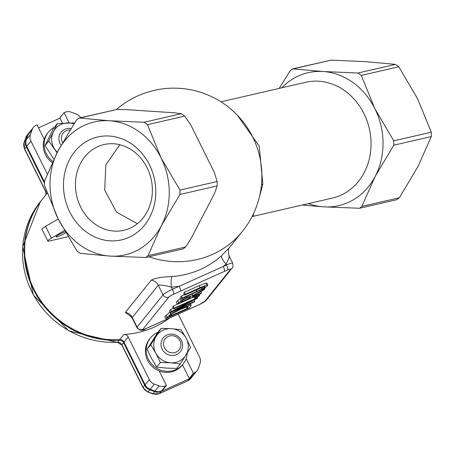 <?xml version="1.0" encoding="UTF-8"?>
<svg xmlns="http://www.w3.org/2000/svg" width="454" height="454" viewBox="0 0 454 454"><rect width="100%" height="100%" fill="white"/><g stroke="black" fill="none" stroke-linecap="round" stroke-linejoin="round"><path stroke-width="0.68" d="M119.703 339.66A4.398 4.194 -141.2 0 1 123.999 342.191L128.187 336.987A4.398 4.194 38.8 0 0 123.891 334.456L119.703 339.66A88.014 83.865 -141.2 0 1 35.577 292.331A88.014 83.865 -141.2 0 1 42.466 199.09L47.193 193.217M123.891 334.456A88.014 83.865 38.8 0 0 154.025 327.198A88.014 83.865 38.8 0 0 169.387 318.152M148.855 256.799A88.014 83.865 -141.2 0 0 212.637 254.336A88.014 83.865 -141.2 0 0 242.43 231.364L229.139 247.884L221.717 255.54A88.014 83.865 -141.2 0 1 200.549 269.37A88.014 83.865 -141.2 0 1 172.021 276.52C161.8 276.9 154.876 278.12 151.25 280.186L125.293 312.448L131.297 316.739M44.339 181.713L26.752 146.296L30.94 141.092L47.295 174.03M192.672 376.15A8.802 8.388 -141.2 0 1 192.468 376.411L190.793 378.494A8.802 8.388 -141.2 0 1 187.814 380.793L159.468 393.55A8.802 8.388 -141.2 0 1 152.873 393.714L148.066 391.921A8.802 8.388 -141.2 0 1 143.061 387.41L121.905 344.79L123.579 342.713A4.398 4.194 38.8 0 0 119.288 340.177A88.014 83.865 -141.2 0 1 35.157 292.853A88.014 83.865 -141.2 0 1 42.052 199.612A88.014 83.865 -141.2 0 1 42.262 199.351M60.007 118.142L38.522 127.812M46.138 194.533A4.398 4.194 38.8 0 0 45.82 191.514L24.664 148.895L26.338 146.812A8.802 8.388 -141.2 0 1 25.855 140.269L27.444 135.593A8.802 8.388 -141.2 0 1 28.789 133.147A8.802 8.388 -141.2 0 1 29.005 132.891M26.338 146.812L44.169 182.741M178.263 314.162A4.398 4.194 38.8 0 0 178.371 314.401L199.527 357.02A8.802 8.388 -141.2 0 1 200.01 363.563L198.421 368.239A8.802 8.388 -141.2 0 1 197.076 370.691A8.802 8.388 -141.2 0 1 194.096 372.984L189.908 378.188A8.802 8.388 38.8 0 0 192.888 375.895L197.076 370.691M308.431 203.602A68.213 59.134 -103 0 0 323.702 206.854A68.213 59.134 -103 0 0 353.473 199.743A68.213 59.134 -103 0 0 375.191 176.407L361.838 206.4L359.596 208.261L323.702 206.854L302.177 205.038M359.596 208.261L396.904 199.669L399.367 197.757L417.947 166.561L431.3 136.563L431.283 132.199L417.657 98.887L398.805 66.778L395.468 64.377L365.879 61.665L331.062 60.155L292.677 68.849L323.123 71.511L357.934 73.02L361.276 75.426L374.902 108.733L393.749 140.842L393.771 145.206L375.191 176.407A68.213 59.134 -103 0 0 374.902 108.733A68.213 59.134 -103 0 0 323.123 71.511A68.213 59.134 -103 0 0 281.764 87.809M279.17 88.405L290.208 70.762L292.677 68.849M179.988 194.448L217.171 185.885L217.148 181.515L179.971 190.078L179.988 194.448L161.414 225.644L148.061 255.636L145.819 257.497L109.925 256.09L80.33 253.377L76.993 250.977L58.14 218.868L44.52 185.555L44.498 181.191L57.851 151.199L76.431 119.998L78.9 118.085L79.751 118.034L109.34 120.747L144.156 122.262L147.499 124.663L161.125 157.975L179.971 190.078M147.499 124.663L184.676 116.099L190.601 124.589L214.294 172.321L217.148 181.515M217.171 185.885L214.384 193.801L191.089 238.452L185.59 246.993L148.061 255.636M79.751 118.034L116.933 109.471L78.9 118.085M116.933 109.471L127.171 109.692L174.166 112.774L181.339 113.699L144.156 122.262M184.676 116.099L181.339 113.699M145.819 257.497L183.121 248.906L185.59 246.993M109.34 120.747A68.213 59.134 -103 0 0 57.851 151.199A68.213 59.134 -103 0 0 58.14 218.868A68.213 59.134 -103 0 0 109.925 256.09A68.213 59.134 -103 0 0 161.414 225.644A68.213 59.134 -103 0 0 161.125 157.975A68.213 59.134 -103 0 0 109.34 120.747M221.717 255.54A8.802 2.639 47.8 0 0 226.035 264.052A96.816 92.247 38.8 0 1 223.283 266.441A4.398 1.203 65.8 0 1 224.389 271.39L227.607 269.943A4.398 1.203 -114.2 0 0 226.501 264.994L179.307 286.23A4.398 1.203 65.8 0 1 180.414 291.173L224.389 271.39M130.326 315.905L132.324 318.26L132.296 317.454L158.253 285.191C160.415 284.737 164.791 285.384 171.374 287.132A96.816 92.247 38.8 0 0 179.307 286.23L172.452 289.312A8.802 1.163 153.6 0 0 163.06 294.867L137.102 327.135A8.802 1.163 153.6 0 0 136.938 327.572C139.9 330.824 142.851 331.204 145.791 328.713L152.646 325.631A4.398 1.203 -114.2 0 0 152.782 325.524L145.927 328.611A4.398 0.585 -26.4 0 1 142.902 329.303L168.86 297.041A4.398 0.585 -26.4 0 1 173.559 294.26L180.414 291.173M196.599 305.854A4.398 1.203 -114.2 0 0 196.622 305.843L199.839 304.396A4.398 1.203 -114.2 0 0 199.976 304.288L152.782 325.524M172.021 276.52A8.802 1.867 -94.1 0 0 171.374 287.132L172.452 289.312A4.398 1.203 65.8 0 1 173.559 294.26M184.676 295.117L183.705 293.159L184.381 292.319L199.079 285.708L205.764 283.086L206.888 283.109L207.858 285.061L206.735 285.038L200.049 287.66L185.351 294.271L184.676 295.117L203.903 286.639L204.879 286.951L202.002 288.999L182.338 298.023L181.657 298.868L204.016 288.421L207.546 285.753L207.858 285.061M181.657 298.868L180.686 296.91L181.367 296.07L184.455 294.68M170.545 312.681L194.091 302.086L194.726 301.297L174.421 310.434L196.985 298.488L197.745 297.54L174.2 308.135L173.564 308.924L192.212 300.537L171.51 311.484L170.545 312.681L169.575 310.729L170.539 309.526L173.173 308.135M173.564 308.924L172.594 306.972L173.229 306.183L193.818 296.922M165.778 318.606L189.329 308.005L190.504 306.546L191.145 305.451L190.425 305.145L181.6 308.289L170.642 314.043L165.778 318.606L164.808 316.648L170.108 311.807M177.361 304.208L200.912 293.607L201.587 292.768L192.218 296.984L192.995 296.014L203.982 289.794L204.862 288.699L192.797 295.565L186.952 297.359L181.214 300.395L177.361 304.208L176.39 302.25L177.707 300.616L181.163 297.875M258.44 200.503L262.843 184.335L259.24 146.143L237.516 115.424M252.027 216.632L253.173 216.325L253.633 213.357M30.94 141.092A8.802 8.388 -141.2 0 1 30.458 134.549L32.052 129.872A8.802 8.388 -141.2 0 1 33.397 127.421A8.802 8.388 -141.2 0 1 36.377 125.122L37.035 124.827L44.231 139.321M33.397 127.421L29.209 132.625A8.802 8.388 38.8 0 0 27.864 135.076L26.275 139.753A8.802 8.388 38.8 0 0 26.752 146.296M62.504 123.17L59.877 117.87L64.059 112.666L69.133 122.886M189.908 378.188L189.244 378.488L182.474 364.846M165.744 385.741L166.408 385.446L162.22 390.65L161.562 390.945L165.744 385.741A8.802 8.388 -141.2 0 1 159.15 385.911L154.343 384.112A8.802 8.388 -141.2 0 1 149.343 379.606L145.155 384.81A8.802 8.388 38.8 0 0 150.161 389.316L154.962 391.115A8.802 8.388 38.8 0 0 161.562 390.945M145.155 384.81L123.999 342.191M64.059 112.666L64.723 112.371A8.802 8.388 -141.2 0 1 71.318 112.2L76.124 113.999A8.802 8.388 -141.2 0 1 80.664 117.677M128.187 336.987L149.343 379.606M166.408 385.446L159.212 370.946M186.14 358.598L193.432 373.284L194.096 372.984M192.468 376.411A8.802 8.388 -141.2 0 1 189.488 378.71L187.814 380.793A4.398 1.203 65.8 0 1 187.684 380.9L159.331 393.652L152.686 393.845A4.398 0.437 110.5 0 0 152.873 393.714L154.547 391.637L149.741 389.838A8.802 8.388 -141.2 0 1 144.735 385.327L143.061 387.41A4.398 0.585 153.6 0 0 142.982 387.631L121.825 345.012A4.398 0.585 153.6 0 1 121.905 344.79A4.398 4.194 38.8 0 0 117.614 342.259A88.014 83.865 -141.2 0 1 33.483 294.935A88.014 83.865 -141.2 0 1 40.378 201.689L22.7 246.755L33.369 295.089L68.804 330.858L117.41 342.384A4.398 0.914 -93 0 0 117.614 342.259L119.288 340.177M159.331 393.652A4.398 1.203 65.8 0 0 159.468 393.55L161.142 391.467A8.802 8.388 -141.2 0 1 154.547 391.637M229.65 247.22C228.158 248.837 227.982 251.743 229.122 255.942L232.709 263.161A8.802 1.163 153.6 0 0 226.501 264.994L226.035 264.052C228.856 258.649 229.775 255.977 228.799 256.045M64.32 230.513L51.433 238.134L45.616 226.41L58.197 218.976M45.616 226.41A8.802 1.163 153.6 0 0 42.006 229.344L47.823 241.063A8.802 1.163 -26.4 0 1 51.433 238.134M67.935 236.733L49.066 241.08A8.802 1.163 -26.4 0 1 47.823 241.063M65.626 232.8A6.18 0.817 -26.4 0 1 56.903 236.909A6.18 0.817 -26.4 0 1 56.029 236.897A6.18 0.817 -26.4 0 1 58.997 234.593A6.18 0.817 -26.4 0 1 65.03 231.761M261.413 185.079A22.002 7.542 -168.4 0 1 262.843 184.335M193.432 373.284L189.244 378.488M161.142 391.467L189.488 378.71M94.511 148.362A44.01 38.153 77 0 1 104.028 144.548A44.01 38.153 77 0 1 151.086 178.87A44.01 38.153 77 0 1 123.783 230.32A44.01 38.153 77 0 1 78.389 201.667A44.01 38.153 77 0 1 94.511 148.362M86.356 141.535A52.812 45.78 -103 0 0 86.748 232.278A52.812 45.78 -103 0 0 155.79 191.452A52.812 45.78 -103 0 0 86.356 141.535M137.375 223.686L116.474 212.097L104.681 190.135L105.856 164.881L119.839 144.735M205.043 286.542L204.879 286.951L204.629 286.457M185.351 294.271L184.381 292.319M206.735 285.038L205.764 283.086M182.338 298.023L181.367 296.07M171.51 311.484L170.539 309.526M174.2 308.135L173.229 306.183M197.745 297.54L197.371 296.785M194.726 301.297L194.091 300.02M190.425 305.145L189.851 303.993M187.298 308.38L169.166 316.54L172.446 313.583L180.857 309.185L187.661 306.688L188.274 306.904L187.298 308.38L186.571 306.915M190.198 297.415L189.903 296.82L190.198 297.415L189.602 298.159L180.749 302.143L183.036 299.935L186.492 298.125L190.481 296.831M192.797 295.565L192.104 294.164M204.862 288.699L204.561 288.091M189.602 298.159L189.063 297.069M201.587 292.768L200.963 291.502M199.737 295.072L195.231 297.098L194.414 298.119L198.914 296.087L199.737 295.072L199.357 294.311M194.414 298.119L193.767 296.825M195.231 297.098L194.851 296.337M123.579 342.713L144.735 385.327M62.573 142.522A8.842 8.427 -141.2 0 1 70.035 129.975M70.943 128.527A11.004 10.482 38.8 0 0 64.814 129.305A11.004 10.482 38.8 0 0 61.091 132.176A11.004 10.482 38.8 0 0 61.091 145.167M176.09 352.128A8.842 8.427 -141.2 0 1 163.531 343.377A8.842 8.427 -141.2 0 1 176.964 337.328A8.842 8.427 -141.2 0 1 176.09 352.128M176.634 354.557A11.004 10.482 38.8 0 0 180.357 351.685A11.004 10.482 38.8 0 0 180.107 338.372A11.004 10.482 38.8 0 0 166.936 335.024A11.004 10.482 38.8 0 0 163.213 337.895A11.004 10.482 38.8 0 0 163.463 351.209A11.004 10.482 38.8 0 0 176.634 354.557M52.817 161.363A20.901 19.919 -141.2 0 1 48.345 132.222A20.901 19.919 -141.2 0 1 54.332 127.296M52.244 162.6A20.901 19.919 -141.2 0 1 47.505 133.266L48.345 132.222M187.252 352.974A20.901 19.919 -141.2 0 1 183.041 364.148A20.901 19.919 -141.2 0 1 175.965 369.601A20.901 19.919 -141.2 0 1 150.938 363.24A20.901 19.919 -141.2 0 1 150.467 337.941A20.901 19.919 -141.2 0 1 157.947 332.305M183.041 364.148L182.202 365.186A20.901 19.919 -141.2 0 1 175.131 370.646A20.901 19.919 -141.2 0 1 150.104 364.278A20.901 19.919 -141.2 0 1 149.627 338.985L150.467 337.941M161.113 328.367L157.442 332.935L147.102 349.325L151.608 358.564L156.709 367.059L166.385 368.109L176.663 368.41L180.334 363.847L170.659 362.797L160.381 362.496L155.875 353.257L150.773 344.756L161.113 328.367L171.391 328.673A17.604 16.775 38.8 0 0 156.244 336.193A17.604 16.775 38.8 0 0 155.875 353.257A17.604 16.775 38.8 0 0 170.659 362.797A17.604 16.775 38.8 0 0 185.805 355.278A17.604 16.775 38.8 0 0 186.168 338.213A17.604 16.775 38.8 0 0 171.391 328.673L181.067 329.718L186.168 338.213L190.674 347.458L180.334 363.847M160.381 362.496L156.709 367.059M150.773 344.756L147.102 349.325M73.894 123.891A17.604 16.775 38.8 0 0 67.555 122.921A17.604 16.775 38.8 0 0 53.311 131.927L57.306 123.602L53.634 128.164L45.037 145.564L53.856 159.184M57.306 123.602L74.535 122.903M57.051 152.743L48.709 141.001L53.311 131.927A17.604 16.775 38.8 0 0 54.656 149.026A17.604 16.775 38.8 0 0 57.346 152.175M48.709 141.001L45.037 145.564M46.081 194.596L45.735 191.736A4.398 0.585 -26.4 0 1 45.82 191.514L46.342 190.856M149.741 389.838L148.066 391.921A4.398 0.437 110.5 0 1 147.885 392.052L152.686 393.845M25.855 140.269L24.181 142.352A8.802 8.388 -141.2 0 0 24.664 148.895A4.398 0.585 153.6 0 0 24.578 149.116L24.113 142.471A4.398 1.26 -161.2 0 0 24.096 142.613M27.444 135.593L25.77 137.675A8.802 8.388 -141.2 0 1 27.121 135.224L25.708 137.795A4.398 1.26 -161.2 0 1 25.77 137.675L24.181 142.352A4.398 1.26 -161.2 0 0 24.113 142.471L25.708 137.795A4.398 1.26 -161.2 0 0 25.685 137.925M399.367 197.757L361.838 206.4M393.771 145.206L431.3 136.563M431.283 132.199L393.749 140.842M361.276 75.426L398.805 66.778M395.468 64.377L357.934 73.02M293.528 68.798L331.062 60.155M151.25 280.186A8.802 8.388 38.8 0 1 158.253 285.191L163.06 294.867A4.398 4.194 38.8 0 0 168.86 297.041M125.293 312.448A8.802 8.388 -141.2 0 1 132.296 317.454L137.102 327.135A4.398 4.194 38.8 0 0 142.902 329.303M199.839 304.396L206.161 300.361A4.398 4.194 -141.2 0 1 204.669 301.513A4.398 0.585 -26.4 0 1 199.976 304.288M206.161 300.361L232.119 268.093A4.398 4.194 -141.2 0 1 230.626 269.245L204.669 301.513M227.607 269.943A4.398 0.585 -26.4 0 1 230.626 269.245M220.916 101.821L305.803 82.27A59.412 51.501 77 0 1 367.087 120.957A59.412 51.501 77 0 1 345.318 192.916A59.412 51.501 77 0 1 332.47 198.063L253.179 216.325M30.458 134.549L26.275 139.753M27.864 135.076L32.052 129.872M159.15 385.911L154.962 391.115M150.161 389.316L154.343 384.112M200.049 287.66L199.079 285.708M202.002 288.999L201.326 287.637M197.03 291.411L196.276 289.896M181.6 308.289L181.362 307.812M187.814 307.738L187.315 306.734M170.642 314.043L169.671 312.085M166.941 317.159L165.971 315.207M178.677 302.568L177.707 300.616M181.214 300.395L180.249 298.443M186.952 297.359L186.594 296.644M117.41 342.384L121.825 345.012M190.793 378.494L187.684 380.9M147.885 392.052L142.982 387.631M45.735 191.736L24.578 149.116M28.789 133.147L27.115 135.23M152.652 325.626L196.622 305.837M232.709 263.161C233.163 266.526 232.97 268.172 232.119 268.093M132.318 318.265L136.938 327.572M242.43 231.364A88.014 88.014 0 0 0 116.423 109.493M191.123 305.338L190.152 303.38M42.052 199.612L40.378 201.689"/></g></svg>
